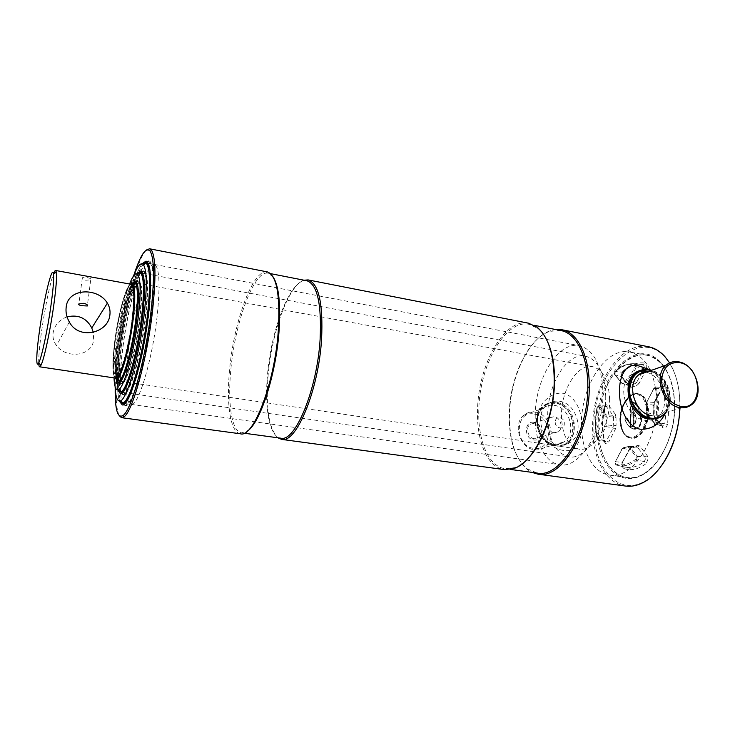 <?xml version="1.0" encoding="UTF-8"?>
<svg xmlns="http://www.w3.org/2000/svg" width="735" height="735" viewBox="0 0 735 735"><rect width="100%" height="100%" fill="white"/><g stroke="black" fill="none" stroke-linecap="round" stroke-linejoin="round"><path stroke-width="0.55" stroke-dasharray="3.67 2.76" d="M661.831 465.264C656.52 472.559 650.741 477.934 644.476 481.388C617.62 496.713 593.09 467.01 593.88 428.009C592.024 375.383 636.878 325.283 665.065 357.311C674.252 367.711 679.223 382.751 679.967 402.44L679.939 408.366M648.536 346.764C620.459 340.562 591.767 385.324 592.63 428.046C592.382 457.813 605.842 483.593 625.439 486.037M679.774 408.412L679.82 402.109C679.315 386.307 675.915 373.233 669.613 362.897M656.824 400.915C655.133 372.709 646.175 356.411 629.95 352.01C605.897 346.681 580.889 386.27 581.532 424.113C581.256 450.408 592.796 472.954 609.536 475.067C631.76 479.927 658.257 440.568 656.824 400.915M674.666 404.02C672.828 375.998 663.65 359.764 647.122 355.317C622.618 349.906 597.316 389.127 598.134 426.75C597.959 452.879 609.802 475.325 626.854 477.484C649.492 482.38 676.274 443.398 674.666 404.02C675.64 433.365 660.894 465.099 642.96 474.185C619.311 487.59 597.481 461.497 598.134 426.75C596.462 379.729 636.437 335.417 661.298 363.641C669.567 372.921 674.023 386.38 674.666 404.02M555.623 329.51L550.837 330.566C528.759 337.393 509.897 377.716 509.52 414.917C509.318 440.835 515.391 459.136 527.739 469.821L531.929 472.366M555.21 422.138C555.054 428.771 564.599 430.269 564.296 423.571C564.691 416.892 555.182 415.348 555.21 422.138M560.879 330.548L549.973 331.329C528.208 338.036 509.575 377.873 509.19 414.623C508.997 440.228 514.987 458.291 527.16 468.82L537.239 473.083M547.731 342.097C544.957 336.024 541.603 331.439 537.662 328.343L529.145 324.328C505.175 318.944 479.339 365.911 478.816 409.827C477.722 440.458 488.453 466.67 505.193 468.728L514.555 467.671C519.278 466.008 523.936 462.756 528.52 457.905M528.538 323.198C504.256 317.759 478.108 365.368 477.557 409.873C476.445 440.917 487.287 467.515 504.256 469.591M304.051 280.21C288.579 284.73 271.279 333.332 268.018 376.77C265.712 408.559 269.01 428.9 277.913 437.803M306.89 280.761C291.152 277.031 270.802 329.326 267.375 376.403C264.517 409.321 269.745 436.902 280.77 438.189M273.126 276.939L268.128 273.172L267.071 273.062C252.987 272.336 234.649 324.282 230.753 370.615C227.685 402.688 231.406 429.773 240.602 432.63L241.64 432.869L247.585 430.912M267.319 271.904L266.226 271.794C251.986 271.132 233.454 323.758 229.495 370.688C226.38 403.166 230.101 430.627 239.389 433.558L240.464 433.806M119.134 415.642C115.129 406.152 115 385.342 118.758 353.195C123.995 308.672 137.298 257.755 146.623 249.918M134.11 274.403C127.045 297.032 121.642 323.161 117.894 352.772C116.277 366.067 115.377 377.955 115.193 388.429M142.094 263.755C134.312 273.889 124.105 314.552 119.888 350.2C117.012 374.694 116.819 391.654 119.318 401.089M123.581 404.59L124.821 405.233C131.675 408.394 146.357 359.461 151.327 313.735C154.598 281.404 153.707 264.021 148.645 261.605L147.266 261.816M145.888 262.808C137.959 270.002 126.742 312.945 122.341 350.595C119.235 377.423 119.318 394.961 122.598 403.203M534.033 422.349C524.11 420.337 523.789 438.868 533.785 439.943C543.707 441.827 543.918 423.461 534.033 422.349M534.345 438.767C528.162 438.179 525.148 427.752 530.146 424.297L534.566 423.167C540.841 423.81 543.744 434.468 538.534 437.784L534.345 438.767M554.052 432.704C547.731 432.079 544.607 421.339 549.688 417.792L554.208 416.644C560.621 417.324 563.644 428.303 558.334 431.702L554.052 432.704M534.152 414.053C553.317 416.249 553.023 451.887 533.656 448.359C514.068 446.283 514.812 410.011 534.152 414.053M535.089 412.078C550.414 413.713 557.249 439.888 544.258 447.633C541.346 449.544 538.112 450.252 534.556 449.774C519.783 448.442 512.313 423.654 524 415.054C527.234 412.454 530.927 411.462 535.089 412.078M554.907 445.603C543.679 442.553 537.551 434.495 536.504 421.421C537.91 408.816 544.166 402.771 555.292 403.313C578.693 406.106 578.629 449.967 554.907 445.603M555.541 402.798C572.997 404.755 580.87 434.817 566.079 443.591C562.808 445.732 559.16 446.522 555.145 445.97C538.387 444.418 529.714 416.083 542.871 406.225C546.546 403.212 550.772 402.073 555.541 402.798M559.684 401.338C577.223 403.313 585.161 433.558 570.314 442.378C567.025 444.528 563.368 445.327 559.335 444.767C542.494 443.196 533.757 414.687 546.969 404.774C550.653 401.751 554.888 400.603 559.684 401.338M665.46 412.555C676.301 400.676 667.233 374.005 651.247 370.394M665.938 412.418C676.09 400.207 667.316 374.464 651.679 370.247M637.576 371.598L630.354 375.217C616.224 386.123 626.404 418.27 644.742 420.245C649.134 420.925 653.084 420.071 656.603 417.7C671.569 408.513 664.284 376.798 646.322 372.121M644.659 371.68L638.246 371.478M556.129 445.686C544.653 442.571 538.387 434.33 537.313 420.962C538.746 408.072 545.14 401.907 556.505 402.458C580.411 405.316 580.365 450.142 556.129 445.686M563.23 450.417C549.817 448.313 536.78 433.788 537.267 419.262C537.285 404.728 550.487 391.387 563.635 393.344C588.23 399.693 588.147 455.525 563.23 450.417M656.796 418.491C676.999 412.978 669.631 372.902 648.16 370.128L640.185 370.532M665.497 412.969C668.528 405.959 668.905 398.682 666.627 391.149C663.31 381.704 657.283 374.501 648.555 369.54M640.194 366.214L639.092 365.984M141.892 271.858L143.297 271.546C147.542 273.659 148.24 288.533 145.383 316.16C141.111 354.996 128.744 396.716 122.965 394.098L121.744 393.344M120.981 392.095C118.399 384.91 118.418 370.1 121.027 347.655C124.766 315.765 134.147 279.438 140.771 272.804M117.775 389.936C115.9 381.722 116.158 367.491 118.546 347.26C122.111 317.281 130.554 283.113 137.041 273.815M115.092 386.5C114.715 376.531 115.441 364.009 117.26 348.941C120.476 322.288 127.054 292.31 133.384 276.195M119.731 401.089C116.626 393.014 116.608 375.897 119.649 349.741C123.985 312.963 134.854 271.013 142.489 263.883M535.218 415.9C535.08 379.379 557.938 340.911 579.4 345.698C593.944 349.731 601.8 365.378 602.976 392.637C603.784 430.894 579.547 469.215 559.657 464.722C544.727 462.829 534.667 441.257 535.218 415.9M118.078 389.872C115.698 382.788 115.772 368.428 118.307 346.782C121.955 315.894 130.959 280.687 137.307 273.962M605.713 395.99C606.421 428.275 585.813 460.652 568.679 456.802C555.145 452.981 548.163 439.227 547.713 415.56C547.483 384.524 567.098 352.028 585.382 356.108C597.922 359.571 604.703 372.875 605.713 395.99M114.008 377.891C113.695 369.485 114.329 358.845 115.882 345.974C119.171 320.708 123.737 300.055 129.58 283.995M119.41 380.987C117.471 374.868 117.563 362.759 119.676 344.66C122.763 318.549 130.325 288.827 135.69 282.81C130.306 289.792 122.947 319.109 119.906 344.844C117.848 362.401 117.692 374.446 119.438 380.987M136.545 281.964L137.978 281.505C141.432 283.297 141.956 295.645 139.549 318.549C135.975 350.54 125.86 385.066 121.146 382.963L119.943 382.053M116.387 379.187C114.963 372.351 115.23 360.71 117.177 344.256C120.117 319.587 126.999 291.483 132.254 283.535M130.38 284.142C125.584 286.531 117.655 316.482 114.522 342.896C112.28 362.107 112.381 373.812 114.807 378.01M130.536 284.05C125.621 288.046 118.041 317.345 114.972 343.116C112.822 361.464 112.804 373.141 114.926 378.139M132.006 284.28C126.907 290.885 119.869 319.054 116.929 343.769C114.936 360.646 114.761 372.195 116.396 378.396M609.609 399.491C608.773 380.5 603.095 369.558 592.603 366.664C577.508 363.301 561.191 389.872 561.476 415.404C561.935 434.762 567.751 446.016 578.923 449.14C593.237 452.337 610.225 425.85 609.609 399.491M115.009 342.234C117.701 320.175 123.746 295.534 128.322 288.644C132.943 281.404 134.873 295.194 131.997 319.238C129.176 343.199 122.368 369.677 117.922 374.657C113.429 380.004 112.262 364.358 115.009 342.234M38.716 362.925C38.597 356.365 39.561 345.735 41.629 331.026C44.798 308.443 50.145 282.488 53.499 273.852M87.226 277.628C90.313 278.234 91.48 278.969 90.736 279.815L85.848 280.237C82.779 279.447 81.613 278.593 82.366 277.674L87.226 277.628M115.707 378.139C112.519 375.989 112.143 364.202 114.596 342.804C117.912 314.562 126.751 282.856 131.271 284.307M67.05 316.877C59.25 319.808 54.601 325.146 53.095 332.881C52.525 337.558 53.664 341.784 56.485 345.56C66.71 359.424 92.702 356.236 93.639 339.423L93.29 332.44M674.509 403.69C673.848 385.774 669.328 372.103 660.93 362.677C635.692 334.076 595.194 379.095 596.875 426.787C596.204 462.03 618.31 488.554 642.307 474.975C660.508 465.769 675.493 433.512 674.509 403.69M625.016 418.858L624.998 419.354L624.906 418.877L626.872 418.316L625.246 418.628M624.998 419.354C627.286 427.733 636.979 434.835 641.499 422.772C641.664 410.204 637.943 402.918 630.336 400.933L629.877 401.411C637.116 403.35 640.736 410.323 640.745 422.349C636.538 434.008 627.175 427.21 624.888 419.06L626.744 418.344M630.097 401.172L631.062 401.282L630.097 401.172M630.336 400.933L629.821 401.393L631.181 413.355L630.529 426.539L630.906 427.026L633.276 426.355L634.112 424.058L633.395 424.159L633.331 425.675L630.547 426.364L630.492 410.011M633.634 412.197C636.868 415.817 637.024 419.768 634.112 424.058L633.993 413.235L633.147 411.389L632.523 412.629L633.588 413.254L633.708 424.067M633.634 424.536C638.008 421.872 635.867 413.263 633.147 411.389L633.092 406.4L632.826 411.407M630.759 413.162L630.648 407.043L632.78 406.427M630.547 426.364L630.887 423.792L626.973 418.114M630.667 424.123L630.419 413.989M632.936 425.795L630.621 426.456M633.735 424.334L633.745 424.334C635.251 423.884 636.014 421.568 636.014 417.388L633.313 411.747M626.845 418.417L630.511 424.435M633.092 406.4L632.716 405.931L631.043 406.446L630.676 407.153M631.154 410.681L630.924 413.842M122.598 378.332C127.513 370.89 134.404 343.061 137.188 318.678C138.924 303.289 139.145 292.512 137.849 286.347M134.413 283.251C129.296 286.714 121.284 317.162 118.124 343.962C115.744 364.762 115.992 377.018 118.868 380.73M119.539 381.3C120.347 383.56 121.468 384.139 122.892 383.018C128.037 379.701 136.765 347.389 140.018 318.457C142.158 298.796 142.03 286.641 139.65 282.01C138.658 280.494 137.417 280.669 135.92 282.552M125.382 388.53C131.418 379.085 139.705 345.606 143.003 316.298C145.034 298.079 145.291 285.18 143.784 277.6M139.099 273.631C132.723 278.841 123.241 315.113 119.493 346.975C116.562 372.654 116.957 387.63 120.678 391.911M145.87 316.068C148.397 292.337 148.194 277.729 145.236 272.244C139.531 262.423 125.869 307.34 121.247 347.839C117.637 376.89 119.042 399.059 125.023 394.07C131.299 390.248 141.974 351.146 145.87 316.068M128.294 398.609C135.451 387.115 145.117 348.022 148.92 313.873C151.217 292.943 151.511 277.986 149.793 268.992M154.286 264.416C146.623 262.276 133.017 309.435 128.285 351.11C124.757 380.17 125.657 403.846 131.06 404.397C137.978 407.493 152.476 359.856 157.235 315.315C160.368 283.784 159.376 266.814 154.286 264.416L145.778 262.9M143.821 264.012C136.15 270.838 125.161 312.981 120.825 349.924C117.242 379.049 117.94 402.762 123.131 403.285L131.06 404.397M151.805 313.643C154.727 285.851 154.405 268.799 150.85 262.478C143.922 251.177 127.908 303.748 122.561 350.77C118.372 384.607 120.035 410.865 127.192 405.123C134.615 400.851 147.294 354.931 151.805 313.643M554.309 405.352C569.974 407.089 577.076 434.027 563.855 441.955C560.888 443.922 557.589 444.647 553.951 444.142C538.847 442.727 531.102 417.204 543 408.384C546.289 405.72 550.056 404.719 554.309 405.352M651.725 415.744C655.739 416.368 659.35 415.587 662.547 413.401C676.825 404.535 668.271 373.803 651.045 371.552L648.711 371.285M644.227 366.691L643.759 368.694L646.028 369.935L646.818 366.535L644.861 363.099C637.392 362.006 630.171 364.624 623.207 370.973C621.286 373.426 620.974 375.888 622.26 378.35L629.233 386.858L631.549 387.299L629.968 385.342L628.6 385.085L621.626 376.586L622.187 372.232C628.701 366.296 635.453 363.742 642.445 364.56L644.227 366.691M620.515 419.924C620.138 406.152 629.426 392.058 638.017 393.942C644.145 395.595 647.498 401.521 648.059 411.738C648.536 425.749 639.055 439.806 630.713 437.986C624.364 436.278 620.965 430.251 620.515 419.924M648.748 411.719C647.553 398.416 642.693 392.472 634.167 393.896C625.843 398.012 621.332 406.74 620.616 420.071C621.516 432.998 626.202 439.071 634.654 438.299C643.263 434.55 647.958 425.694 648.748 411.719M620.055 419.85C620.505 430.186 623.905 436.204 630.244 437.913C638.586 439.741 648.068 425.675 647.59 411.664C647.03 401.448 643.685 395.513 637.557 393.859C628.976 391.975 619.688 406.069 620.055 419.85M646.91 411.683C646.148 425.087 641.655 433.586 633.414 437.187C625.31 437.95 620.827 432.125 619.954 419.703C620.643 406.905 624.98 398.526 632.954 394.585C641.122 393.225 645.771 398.921 646.91 411.683M613.55 416.993L613.155 427.981L606.54 440.807L605.034 441.864L604.005 440.55C601.781 430.379 601.745 419.648 603.904 408.348L605.723 406.189L606.403 406.611L613.082 415.339L613.55 416.993M616.013 417.48L615.241 414.099L613.082 415.339L605.897 414.678L599.282 405.931L598.759 405.601L597.353 407.282C595.221 418.491 595.24 429.13 597.408 439.208L597.206 438.666C595.065 428.771 595.056 418.316 597.151 407.291L598.216 406.547L604.813 415.303L605.897 414.678L606.246 416.231L616.013 417.48L616.068 425.39L613.587 425.712L606.274 424.775L606.246 416.231L605.006 416.157L605.034 424.94L606.274 424.775L605.943 426.539L604.85 425.914L598.272 438.777L597.206 438.666M597.151 407.291L598.759 405.601L606.063 405.94C605.677 405.674 605.171 406.492 604.547 408.403C602.342 419.942 602.388 430.894 604.684 441.239L605.282 442.194L598.198 440.228L597.068 438.85C594.927 428.873 594.918 418.344 597.031 407.263L604.289 408.329C602.066 420.007 602.103 431.096 604.4 441.616L604.005 440.55L597.408 439.208L598.198 440.228L599.356 439.401L606.54 440.807L608.699 442.066L615.333 429.24L616.068 425.39M615.333 429.24L613.155 427.981L605.943 426.539L599.356 439.401L598.272 438.777M604.813 415.303L605.006 416.157M605.034 424.94L604.85 425.914M645.486 458.787L644.365 461.608L646.249 463.509L648.141 458.723L647.241 455.691L639.744 445.943L637.337 445.281L632.164 446.604L630.593 448.24L636.666 446.733L637.493 447.238L644.953 456.995L645.486 458.787M632.164 446.604L629.215 449.342L622.361 448.616L615.461 461.709L622.297 462.379L629.215 449.342L630.593 448.24L623.418 447.753L622.04 449.048L628.921 447.284L636.299 457.069L637.438 456.407L629.417 446.246L623.252 447.762L622.628 448.58M621.838 464.345L622.297 462.379L623.124 461.938C622.214 464.18 622.269 465.843 623.289 466.918L621.838 464.345M629.831 448.469L622.922 461.497C621.654 464.842 622.021 467.203 624.015 468.59L623.234 466.679L625.421 467.221L618.383 465.604C624.529 466.734 630.731 464.86 636.988 460L644.365 461.608C637.998 466.504 631.687 468.379 625.421 467.221L615.801 464.915L615.461 461.709L615.103 463.234L615.958 464.97L615.14 462.159L622.04 449.048M636.299 457.069L636.041 459.044L636.988 460L637.851 457.804L637.438 456.407L644.953 456.995L647.241 455.691M654.453 402.036L653.681 406.087L654.159 414.329L653.562 414.044L653.874 402.826L661.234 388.953L662.988 387.712L664.183 389.026L666.461 405.766L664.835 423.829L667.499 424.371L669.19 405.646L666.801 388.291C665.487 385.416 663.824 385.379 661.803 388.181L654.683 402.449L646.938 401.926L646.589 403.781L646.644 402.321L653.985 388.374L655.234 388.402C657.917 398.829 658.101 410.112 655.785 422.248L654.545 423.038L655.418 424.325L657.118 422.524L664.835 423.829L662.63 426.135L654.095 416.157L653.562 414.044L646.405 412.647L646.451 403.35M653.681 406.087L653.424 405.224L646.589 403.781L647.122 414.439L646.579 412.62M655.785 422.248L657.118 422.524L658.753 404.627L656.548 388.034L655.629 387.023L654.279 387.988L646.644 402.321M634.976 364.707L635.876 363.917L635.27 363.825C628.407 363.017 621.773 365.552 615.37 371.451L614.929 374.841L614.855 372.075C621.341 366.113 628.058 363.65 634.976 364.707L635.27 366.434L627.699 380.611L628.342 381.649L629.408 380.712L636.4 367.05L636.767 365.497L635.876 363.917L643.07 364.661L644.861 363.099M635.27 366.434L643.759 368.694L636.73 382.31L638.981 383.551L646.028 369.935M628.287 380.096L636.73 382.31L635.352 383.514L636.639 385.59L638.981 383.551M623.207 370.973L622.187 372.232L615.37 371.451L614.855 372.075M622.26 378.35L622.389 377.294L621.626 376.586L614.929 374.841L621.847 383.339L614.607 373.95M629.233 386.858L629.371 385.792L628.6 385.085L622.306 383.642L622.894 383.541L621.525 382.448M622.894 383.541L628.342 381.649L635.352 383.514L629.968 385.342L622.894 383.541M627.699 380.611L622.104 382.558M631.549 387.299L636.639 385.59M653.819 414.384L654.71 417.958L654.876 416.864L654.095 416.157L647.122 414.439L654.857 423.957L661.895 425.666L662.685 426.383L662.511 427.476C664.633 429.102 666.296 428.064 667.499 424.371M654.545 423.038L646.8 413.529M653.985 388.374L661.234 388.953L661.803 388.181M655.234 388.402L664.183 389.026L666.801 388.291M654.71 417.958L662.511 427.476M628.324 447.119L628.499 446.503L623.252 447.762L621.939 448.837L615.14 462.159M636.041 459.044C629.004 464.483 622.132 466.119 615.415 463.95M622.922 461.497L630.033 448.901L631.016 448.01L636.969 446.512L628.499 446.503L636.069 446.843L636.969 446.512L637.337 445.281M628.921 447.284L630.051 446.632L637.493 447.238L639.744 445.943M624.015 468.59C631.246 470.951 638.66 469.252 646.249 463.509M598.216 406.547L599.282 405.931L606.403 406.611L608.534 405.38C606.752 403.965 605.337 404.948 604.289 408.329M615.241 414.099L608.534 405.38M604.4 441.616C605.484 444.418 606.908 444.574 608.699 442.066M624.925 419.143C626.734 424.655 629.665 427.908 633.689 428.9C638.77 431.077 643.382 420.787 640.828 413.961C638.825 407.227 635.573 403 631.062 401.282L630.033 401.163M629.923 401.402L630.557 410.185M629.987 401.521L630.621 410.305M632.458 406.483L632.523 412.629M630.483 414.044L630.575 423.902M632.881 413.254L633.01 425.666M633.395 424.159L633.285 413.199M633.515 411.922C636.868 415.725 636.997 419.841 633.901 424.288M630.896 414.163L630.988 423.856L627.231 418.307M644.476 481.388L643.832 482.178M647.122 355.317L629.95 352.01M527.16 468.82L527.739 469.821M510.347 469.426L505.193 468.728M514.555 467.671L513.692 468.535M244.139 433.209L241.64 432.869M240.602 432.63L239.389 433.558M148.645 261.605L146.054 261.109M124.821 405.233L122.212 404.866M267.071 273.062L266.226 271.794M270.599 273.65L268.128 273.172M537.662 328.343L537.129 327.25M534.244 325.32L529.145 324.328M549.973 331.329L550.837 330.566M626.854 477.484L609.536 475.067M665.065 357.311L664.706 356.356M549.688 417.792L530.146 424.297M524 415.054L543 408.384C531.368 417.039 539.214 442.755 554.181 444.124C557.755 444.62 560.98 443.894 563.855 441.955L544.258 447.633M570.314 442.378L566.079 443.591M546.969 404.774L542.871 406.225M558.334 431.702L538.534 437.784M648.555 371.34L650.622 371.588C667.683 373.775 676.347 404.774 662.547 413.401L690.836 405.215M656.603 417.7L662.07 416.139M630.354 375.217L634.388 373.793M650.181 369.834C658.928 374.675 664.412 381.777 666.627 391.149M120.356 393.721L122.965 394.098M148.231 263.259L579.4 345.698M124.959 403.533L559.657 464.722M140.697 271.059L143.297 271.546M122.864 392.371L568.679 456.802M135.378 281.018L137.978 281.505M118.528 382.577L121.146 382.963M142.636 273.154L585.382 356.108M137.068 283.058L592.603 366.664M120.797 381.189L578.923 449.14M69.338 321.976L56.485 345.56M90.736 279.815L87.428 305.062M82.366 277.674L78.865 303.932M638.017 393.942C634.81 390.368 619.256 403.423 620.689 420.034C621.406 428.45 623.39 433.815 626.67 436.158L630.244 437.913C628.149 438.225 620.423 434.394 619.881 419.74C619.596 406.087 628.535 392.104 637.557 393.859L638.017 393.942M654.288 410.011L654.159 414.329L654.876 416.864L662.777 426.419L654.453 423.59L646.717 414.062L646.267 403.276L653.874 388.172L655.629 387.023L663.246 387.501L662.033 388.594L654.683 402.449L654.04 405.803L654.288 410.011M661.298 363.641L660.93 362.677M642.96 474.185L642.307 474.975M614.543 374.473L614.864 371.708C621.213 365.718 628.012 363.09 635.27 363.825L642.445 364.56C636.253 363.577 629.831 365.975 623.179 371.735C621.654 373.591 621.387 375.447 622.389 377.294L629.408 385.801L622.306 383.642L614.543 374.473M626.872 418.316L625.154 418.831M624.906 418.877L626.606 418.371M625.044 419.272C628.489 428.358 631.889 428.128 633.689 428.9C633.092 428.487 628.609 429.065 624.823 419.088M630.033 401.485L630.667 410.268M630.446 410.066L629.821 401.393M630.759 410.02L630.722 407.126M630.713 413.18L630.648 407.043M630.501 426.401L630.373 413.998M634.048 424.242C635.233 424.04 635.995 422.386 636.354 419.262C636.005 415.698 635.104 413.281 633.643 412.023M631.218 413.401L630.952 413.897M631.2 410.654L631.227 413.346M137.252 283.591L139.65 282.01M121.137 380.748L122.892 383.018M142.884 273.778L145.236 272.244M123.296 391.856L125.023 394.07M148.543 263.984L150.85 262.478M125.492 402.955L127.192 405.123"/><path stroke-width="1.1" d="M679.939 408.366C678.864 430.453 672.837 449.416 661.831 465.264M531.929 472.366L537.992 474.167L625.439 486.037C631.438 486.836 637.576 485.559 643.832 482.178C662.814 472.357 678.975 440.201 679.774 408.412M537.992 474.167C561.154 479.477 590.049 432.851 589.259 386.252C589.452 355.501 577.361 332.303 561.944 329.758L555.623 329.51M510.347 469.426L537.239 473.083C560.079 478.329 588.56 432.299 587.798 386.316C588 355.96 576.093 333.047 560.879 330.548L534.244 325.32M528.52 457.905C543.266 442.645 554.466 409.946 554.539 380.491C554.576 365.176 552.316 352.377 547.731 342.097M277.913 437.803L281.661 439.392L504.256 469.591L513.692 468.535C533.959 462.701 554.365 419.979 554.218 380.114C553.905 354.224 548.209 336.602 537.129 327.25L528.538 323.198L308.121 279.916L304.051 280.21M281.661 439.392L281.863 439.42C296.315 443.435 318.54 390.303 321.572 339.377C323.207 303.601 318.788 283.793 308.314 279.952L308.121 279.916M244.139 433.209L281 438.216C295.231 442.112 317.097 389.688 320.102 339.469C321.728 304.189 317.401 284.638 307.111 280.816L270.599 273.65M247.585 430.912C260.126 422.891 275.8 375.19 278.96 332.266C280.862 304.538 278.923 286.099 273.126 276.939M121.551 417.673L240.464 433.806C253.309 438.115 274.495 383.725 278.225 331.779C280.393 295.25 276.755 275.285 267.319 271.904L149.572 248.779L151.63 250.415C155.682 257.737 156.022 277.527 152.65 309.793C147.377 358.092 132.576 411.775 124.031 416.791L121.551 417.673L119.134 415.642M115.193 388.429C114.945 409.634 117.563 418.656 123.021 415.505C131.418 410.498 145.971 357.541 151.18 309.913C154.534 278.087 154.221 258.555 150.262 251.306C146.109 246.556 140.725 254.255 134.11 274.403M119.318 401.089L122.212 404.866C128.965 408.017 143.573 359.029 148.58 313.266C151.888 280.899 151.042 263.516 146.054 261.109L142.094 263.755M147.266 261.816L145.888 262.808M122.598 403.203L123.581 404.59M146.623 249.918L149.572 248.779M669.613 362.897L664.706 356.356C659.874 351.137 654.481 347.94 648.536 346.764L561.944 329.758M680.454 406.363C703.983 411.306 702.614 365.966 679.462 362.631C668.473 361.859 662.492 367.987 661.518 381.006C662.97 394.548 669.282 403 680.454 406.363M679.783 407.594C683.899 408.256 687.583 407.466 690.836 405.215C705.38 396.101 696.394 364.275 678.754 361.868C673.949 361.014 669.75 362.107 666.149 365.166C653.066 375.273 662.731 405.637 679.783 407.594M651.247 370.394L649.749 370.054C637.548 369.246 630.832 376.008 629.619 390.322C629.656 403.276 639.533 416.405 650.466 418.105C656.511 418.959 661.509 417.103 665.46 412.555M651.679 370.247L649.418 369.677C644.182 368.777 639.588 369.999 635.637 373.352C621.461 384.313 631.723 416.69 650.153 418.693C654.573 419.373 658.542 418.518 662.07 416.139L665.938 412.418M646.322 372.121L644.659 371.68M638.246 371.478L637.576 371.598M640.185 370.532C619.688 375.337 626.863 416.671 648.876 419.06L656.796 418.491M639.092 365.984L638.788 365.929C612.604 358.248 612.999 422.524 639.863 429.194C651.228 429.764 659.773 424.352 665.497 412.969M648.555 369.54L640.194 366.214M121.744 393.344L120.981 392.095M137.041 273.815L140.697 271.059C144.887 273.163 145.539 288.037 142.663 315.692C138.345 354.555 126.043 396.33 120.356 393.721L117.775 389.936M133.384 276.195C137.27 266.318 140.495 262.349 143.059 264.278C146.853 268.937 147.257 285.373 144.262 313.597C139.724 354.527 127.072 399.5 120.393 400.897C117.343 401.898 115.579 397.102 115.092 386.5M142.489 263.883L145.181 262.671L146.201 263.204C150.16 267.944 150.638 284.757 147.606 313.643C142.994 355.565 129.957 401.586 123.021 402.927L121.881 403.102L119.731 401.089M140.771 272.804L141.892 271.858M137.307 273.962L139.825 272.621L140.688 273.089C143.986 277.187 144.326 291.51 141.708 316.068C137.748 351.514 126.815 390.524 120.999 391.801L120.035 391.957L118.078 389.872M129.58 283.995C132.805 275.8 135.46 272.52 137.546 274.164C140.688 278.179 140.964 292.135 138.391 316.013C134.514 350.476 123.958 388.447 118.372 389.761C115.864 390.643 114.412 386.683 114.008 377.891M135.92 282.552L136.545 281.964M132.254 283.535L135.378 281.018C138.786 282.81 139.273 295.158 136.839 318.09C133.237 350.108 123.177 384.671 118.528 382.577L116.387 379.187M119.943 382.053L119.41 380.987M114.807 378.01L117.03 377.974C121.633 374.721 129.525 345.009 132.566 318.466C134.569 300.431 134.542 289.241 132.465 284.895L130.38 284.142M114.926 378.139L116.911 379.039L117.526 378.617C122.203 375.346 130.196 345.275 133.274 318.411C135.295 300.156 135.258 288.837 133.154 284.445L132.695 283.848L130.536 284.05M116.396 378.396L118.216 380.803L119.006 380.675C123.737 379.508 132.612 347.471 135.892 318.457C138.088 298.245 137.868 286.42 135.212 282.975L134.505 282.589L132.006 284.28M39.589 330.088C43.971 298.52 52.36 263.893 53.508 273.944C54.041 278.74 53.196 289.213 50.981 305.374C47.6 329.804 41.619 357.697 38.762 362.842C35.73 369.071 36.281 352.919 39.589 330.088M53.499 273.852C54.381 271.537 55.088 270.416 55.621 270.48L56.356 272.143C56.953 277.15 56.099 288.148 53.784 305.135C50.246 330.814 43.916 360.132 40.875 365.46L39.644 366.802C39.111 366.691 38.808 365.396 38.716 362.925M66.168 307.248C67.721 287.936 97.902 287.137 107.383 303.132C109.543 306.688 110.388 310.547 109.919 314.718C108.412 333.46 78.516 340.241 69.338 321.976C66.609 317.281 65.562 312.375 66.168 307.248M55.621 270.48L131.271 284.307C134.358 285.961 134.762 297.381 132.484 318.577C129.121 348.105 119.924 380.05 115.707 378.139L39.644 366.802M93.29 332.44L91.774 327.966C86.509 318.016 78.268 314.323 67.05 316.877M82.467 305.742L87.309 305.971C88.071 305.089 86.905 304.198 83.827 303.307L78.865 303.932C78.13 304.694 79.334 305.301 82.467 305.742M137.849 286.347L136.93 283.793L134.413 283.251M118.868 380.73L120.898 380.445L122.598 378.332M143.784 277.6L142.507 274.026C141.579 272.584 140.44 272.455 139.099 273.631M120.678 391.911L123.021 391.498L125.382 388.53M149.793 268.992L148.121 264.26L146.421 262.91M145.778 262.9L143.821 264.012M123.131 403.285L125.18 402.56L128.294 398.609M648.711 371.285C644.917 371.175 641.582 372.351 638.706 374.795C625.852 384.625 635.086 413.915 651.725 415.744M281 438.216L281.863 439.42M123.021 415.505L124.031 416.791M150.262 251.306L151.63 250.415M307.111 280.816L308.314 279.952M648.555 371.34C644.788 371.193 641.508 372.342 638.706 374.795L666.149 365.166M634.388 373.793L635.637 373.352M650.181 369.834L638.788 365.929M143.059 264.278L146.201 263.204M145.181 262.671L148.231 263.259M121.881 403.102L124.959 403.533M120.393 400.897L123.021 402.927M120.035 391.957L122.864 392.371M118.372 389.761L120.999 391.801M137.546 274.164L140.688 273.089M139.825 272.621L142.636 273.154M117.03 377.974L117.526 378.617M116.911 379.039L119.006 380.675M134.505 282.589L137.068 283.058M118.216 380.803L120.797 381.189M132.695 283.848L135.212 282.975M132.465 284.895L133.154 284.445M53.508 273.944L56.356 272.143M87.428 305.062L87.309 305.971M107.383 303.132L91.774 327.966M38.762 362.842L40.875 365.46"/></g></svg>
